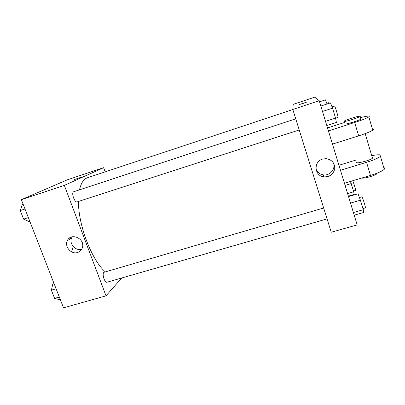 <?xml version="1.0" encoding="UTF-8"?>
<svg xmlns="http://www.w3.org/2000/svg" width="405" height="405" viewBox="0 0 405 405"><rect width="100%" height="100%" fill="white"/><g stroke="black" fill="none" stroke-linecap="round" stroke-linejoin="round"><path stroke-width="0.61" d="M69.068 238.403L69.422 239.325M71.295 251.702C72.282 250.508 72.859 248.71 73.022 246.311M121.768 277.972L106.019 295.837L63.519 307.841L21.369 199.655L67.311 179.825L103.645 167.685L105.168 171.862M292.83 109.522L87.515 177.729C83.713 179.005 81.035 183.04 79.496 189.839M78.469 201.447C78.221 225.048 91.844 260.344 105.244 271.801M106.019 295.837L64.344 185.379L103.645 167.685M295.741 118.827L73.74 191.727C70.936 192.36 74.586 203.006 77.208 201.857L299.229 129.965M327.063 218.902L107.021 282.219C104.748 283.176 101.822 274.013 103.867 272.332L323.651 207.998M64.344 185.379L21.369 199.655M77.603 252.477C71.336 254.71 64.299 246.741 67.311 240.803C70.718 232.126 85.303 238.565 82.418 247.495C81.658 250.001 80.053 251.662 77.603 252.477M74.226 179.633L80.676 177.41M81.704 249.222C75.553 251.353 68.723 243.552 71.68 237.75L72.201 236.788M319.206 100.703L357.18 224.912L331.239 232.237L292.815 109.472L293.215 104.353L314.731 97.159L319.206 100.703L292.815 109.472L293.215 104.353M60.208 299.335L59.302 299.599L54.589 298.379L51.374 290.162L52.974 283.363L53.88 283.1M59.307 297.027L54.589 298.379M56.098 288.79L51.374 290.162M29.767 221.211L28.851 221.51L23.596 219.125L20.25 210.565L22.26 204.601L23.176 204.297M28.355 217.586L23.596 219.125M25.009 209L20.25 210.565M354.208 215.182L363.69 212.468L363.285 209.694L360.415 200.217L358.03 193.787L348.518 196.582M363.285 209.694L353.398 212.534M360.415 200.217L350.512 203.102M359.422 197.549L361.989 196.8C362.257 196.395 365.928 208.033 365.477 207.851L362.946 208.58M326.794 125.52L336.403 122.426L335.537 118.103L332.53 108.175L330.48 102.87L320.841 106.049M335.537 118.103L325.519 121.348M332.53 108.175L322.496 111.466M332.039 106.91L334.611 106.064C334.9 105.644 338.55 117.561 338.079 117.384L335.558 118.199M348.376 196.111L354.208 194.395L353.727 191.757L350.452 181.41M353.727 191.757L347.596 193.565M351.241 183.576L345.1 185.404M350.492 181.516L352.725 180.848C352.917 180.519 356.051 190.522 355.701 190.355L353.499 191.003M327.022 104.009L325.463 99.858L319.55 101.817M326.774 103.341L329.017 102.597L329.336 103.25M322.638 159.064L326.162 158.644C331.989 159.671 334.844 163.068 334.738 168.829C333.305 174.423 329.645 177.096 323.757 176.848C314.27 175.886 313.298 161.509 322.638 159.064M331.239 232.237L292.815 109.472M315.991 169.062C317.282 172.267 319.667 174.19 323.155 174.844C329.695 176.084 335.861 169.082 333.502 162.987M302.91 103.518L299.401 104.485L306.332 102.268L302.91 103.518M306.484 102.171L299.249 104.581M356.764 162.015C353.752 164.531 370.241 160.567 372.478 158.203L372.661 157.636L372.261 157.469M338.95 165.27L356.157 160M340.473 170.257L366.56 162.324L370.469 175.426C377.597 173.219 382.199 171.173 384.269 169.295C385.039 168.465 384.877 167.908 383.773 167.624M371.729 155.672C378.994 154.28 381.9 154.497 380.447 156.33C378.331 158.087 373.704 160.086 366.56 162.324M328.435 130.886L354.669 122.492L358.658 135.857L332.475 144.099M358.658 135.857C365.837 133.554 370.529 131.645 372.737 130.137C373.572 129.489 373.466 129.129 372.418 129.063M344.432 183.207L370.469 175.426M361.69 178.048C364.13 178.762 375.607 175.466 377.055 173.618L377.273 173.082M344.938 123.94C345.192 124.725 358.962 120.584 360.89 119.131L360.759 118.7M354.669 122.492C361.862 120.153 366.586 118.29 368.839 116.913C370.453 115.572 367.659 115.815 360.445 117.642M344.837 122.396L327.539 127.955M344.154 121.343L344.417 120.989C346.766 119.298 363.204 114.574 360.106 116.498C358.172 117.916 344.397 122.087 344.154 121.343M71.68 237.75L67.311 240.803M323.757 176.848L323.155 174.844M372.478 158.203L365.188 133.625M377.055 173.618L376.933 173.213M360.106 116.498L360.89 119.131M380.447 156.33L384.269 169.295M368.839 116.913L372.737 130.137"/></g></svg>

